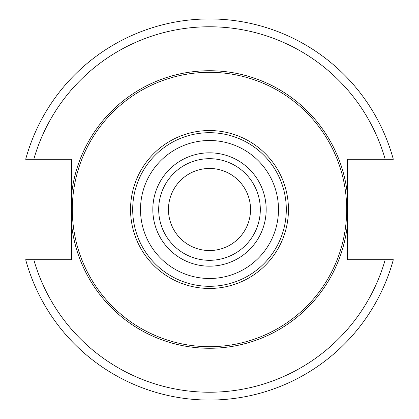 <?xml version="1.0" encoding="UTF-8"?>
<svg xmlns="http://www.w3.org/2000/svg" width="419" height="419" viewBox="0 0 419 419"><rect width="100%" height="100%" fill="white"/><g stroke="black" fill="none" stroke-linecap="round" stroke-linejoin="round"><path stroke-width="0.63" d="M33.808 259.728L71.523 259.728L71.523 224.207A138.757 138.757 0 0 0 347.477 224.207L347.477 259.728L393.31 259.728A190.545 190.545 0 0 1 25.69 259.728L33.808 259.728A182.731 182.731 0 0 0 385.192 259.728M347.477 194.793A138.757 138.757 0 0 0 71.523 194.793L71.523 159.272L25.69 159.272A190.545 190.545 0 0 1 393.31 159.272L347.477 159.272L347.477 224.207M71.523 194.793L71.523 224.207M209.5 72.309A137.191 137.191 0 0 1 346.691 209.5A137.191 137.191 0 0 1 209.5 346.691A137.191 137.191 0 0 1 72.309 209.5A137.191 137.191 0 0 1 209.5 72.309M209.5 286.303A76.803 76.803 0 0 0 286.303 209.5A76.803 76.803 0 0 0 209.5 132.697A76.803 76.803 0 0 0 132.697 209.5A76.803 76.803 0 0 0 209.5 286.303A76.803 76.803 0 0 0 286.303 209.5A76.803 76.803 0 0 0 209.5 132.697M209.5 260.314A50.814 50.814 0 0 0 260.314 209.5A50.814 50.814 0 0 0 209.5 158.686A50.814 50.814 0 0 0 158.686 209.5A50.814 50.814 0 0 0 209.5 260.314A50.814 50.814 0 0 1 158.686 209.5A50.814 50.814 0 0 1 209.5 158.686M209.5 168.459A41.041 41.041 0 0 0 168.459 209.5A41.041 41.041 0 0 0 209.5 250.541A41.041 41.041 0 0 0 250.541 209.5A41.041 41.041 0 0 0 209.5 168.459M393.31 259.728A190.545 190.545 0 0 1 25.69 259.728M25.69 159.272A190.545 190.545 0 0 1 393.31 159.272M385.192 159.272A182.731 182.731 0 0 0 33.808 159.272M209.5 130.545A78.955 78.955 0 0 0 130.545 209.5A78.955 78.955 0 0 0 209.5 288.455A78.955 78.955 0 0 0 288.455 209.5A78.955 78.955 0 0 0 209.5 130.545M209.5 278.488A68.988 68.988 0 0 0 278.488 209.5A68.988 68.988 0 0 0 209.5 140.512A68.988 68.988 0 0 0 140.512 209.5A68.988 68.988 0 0 0 209.5 278.488M209.5 266.175A56.675 56.675 0 0 0 266.175 209.5A56.675 56.675 0 0 0 209.5 152.825A56.675 56.675 0 0 0 152.825 209.5A56.675 56.675 0 0 0 209.5 266.175"/></g></svg>
